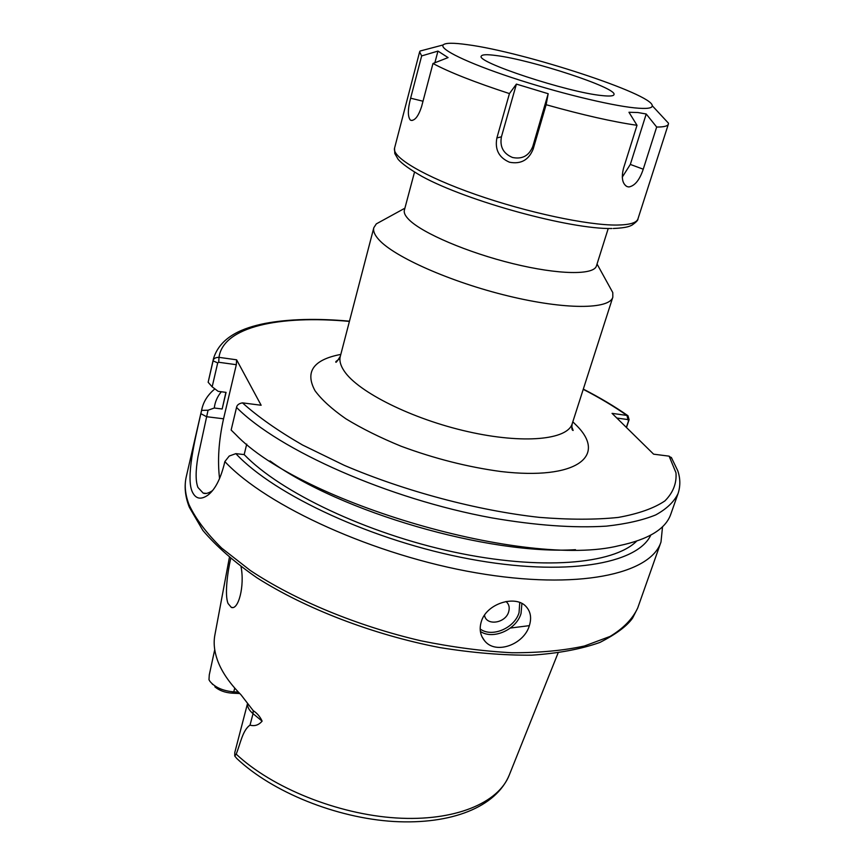 <?xml version="1.0" encoding="UTF-8"?>
<svg xmlns="http://www.w3.org/2000/svg" width="865" height="865" viewBox="0 0 865 865"><rect width="100%" height="100%" fill="white"/><g stroke="black" fill="none" stroke-linecap="round" stroke-linejoin="round"><path stroke-width="1.3" d="M484.497 615.177C486.076 626.195 505.56 623.405 508.674 611.804C509.885 607.544 508.998 604.105 506.014 601.489M481.21 621.924C479.156 629.104 480.248 635.353 484.497 640.651C495.58 655.194 524.179 644.447 529.402 625.503C531.716 617.924 530.645 611.652 526.169 606.668C515.767 594.515 486.249 603.435 481.21 621.924M214.898 388.882C208.097 394.483 203.794 401.057 201.967 408.626L201.621 410.367L208.054 410.226L197.923 456.98C195.522 471.176 195.533 481.329 197.955 487.471L203.156 493.082C205.383 494.131 208.497 493.31 212.487 490.628M241.032 566.716C244.838 585.929 238.416 610.398 231.344 607.403L228.057 603.51C224.413 594.666 227.755 571.192 230.696 558.606M229.387 557.514L214.953 634.607C213.406 642.414 214.185 650.783 217.288 659.714C221.332 671.186 229.203 682.853 240.903 694.682L253.218 710.652C257.143 713.193 260.106 716.696 262.117 721.129C258.721 725.097 254.688 726.438 250.028 725.13C242.46 730.298 240.275 744.268 236.188 754.139L234.729 755.988L236.761 758.475C272.291 792.124 336.301 818.009 393.813 821.501C451.087 824.745 496.067 807.229 509.323 774.91L558.066 652.999M246.73 444.102L244.179 454.59L235.853 453.638L229.236 456.039L224.846 461.586C266.615 506.209 374.502 555.438 476.118 572.825C577.863 590.406 650.826 574.176 661.001 541.987L662.536 526.688M224.846 461.586L224.003 465.1C220.24 479.47 215.028 489.385 208.335 494.823C200.94 500.197 195.522 499.051 192.084 491.396C186.094 477.123 194.42 441.691 200.853 413.686L201.621 410.367M608.236 228.479L596.439 265.944C593.963 275.254 558.66 274.854 513.161 263.695C467.716 252.623 422.131 233.074 408.94 219.645C405.209 215.904 403.696 212.747 404.377 210.152L414.497 172.189M609.674 286.942L612.788 292.586L612.831 297.16C609.533 309.475 565.256 309.865 507.982 295.917C450.752 282.077 394.17 256.927 378.816 239.616C374.621 234.988 372.956 231.02 373.821 227.711L376.307 223.884L381.962 220.78M626.346 427.397L628.455 421.082L626.92 415.427L612.052 413.362L653.605 454.168L669.121 456.158L671.856 458.288M208.054 410.226L214.282 408.01L222.164 408.994L226.068 392.375L218.175 391.348L212.163 386.839L208.151 382.265L213.082 360.867C213.428 358.564 215.407 357.396 218.996 357.353L236.61 359.808L261.144 405.253L242.46 402.863C238.924 403.501 236.945 405.015 236.534 407.426L231.139 430.046L235.442 434.252C300.75 503.062 526.99 568.792 618.994 545.685C648.458 539.522 665.736 529.002 670.818 514.124L678.095 493.493C680.495 485.979 680.387 478.388 677.76 470.722L671.294 457.38M235.853 453.638C274.4 495.094 373.723 541.231 469.468 558.985C565.321 576.901 637.375 564.11 650.804 535.1M221.321 391.759C217.331 396.581 214.996 401.998 214.282 408.01M244.179 454.59C280.217 492.099 366.63 533.402 453.736 552.021C540.906 570.727 613.545 564.261 636.64 541.144M225.895 392.353L222.164 408.994M270.031 460.937C340.345 512.058 488.736 555.168 575.495 549.686M219.569 478.615C217.385 460.591 218.715 440.653 223.548 418.801L236.329 364.695L218.704 362.262L217.71 362.9L213.082 360.867L213.514 358.521L208.151 382.265M583.237 389.326C599.467 397.705 614.031 406.409 626.92 415.427L627.968 415.73L629.093 419.687L626.476 427.526M214.725 649.669L209.276 674.873L208.984 679.749L210.011 681.447C215.071 687.437 222.997 690.908 233.766 691.87L238.394 692.108M239.778 693.546L231.917 693.146C224.965 692.627 219.288 690.529 214.888 686.853M247.563 703.375L234.793 752.474L234.729 755.988M627.568 419.525L616.821 418.044M217.71 362.9L212.163 386.839M236.61 359.808L236.329 364.695M628.455 421.082L629.093 419.687M349.417 321.402C279.514 314.968 223.159 326.613 218.996 357.353L218.704 362.262M410.215 119.943L411.048 120.376C414.973 120.689 418.487 116.083 421.601 106.557L432.976 63.491L448.081 57.598L437.96 51.089L421.666 55.911L410.626 98.188C407.761 109.033 407.62 116.288 410.215 119.943M509.496 162.22C520.881 164.404 528.774 160.014 533.175 149.05L546.129 104.719L548.183 93.723L516.405 84.1L509.442 93.593L496.888 137.946C494.694 149.548 498.9 157.635 509.496 162.22M516.405 84.1L501.43 136.811C499.635 146.747 503.333 153.635 512.534 157.495C522.276 159.452 529.045 155.765 532.808 146.412L548.183 93.723M628.844 186.97C634.834 185.91 639.635 179.996 643.246 169.205L656.676 127.036L646.22 113.996L637.862 112.526L628.963 112.266L637.008 125.295L623.524 168.264C621.178 177.736 622.368 183.845 627.071 186.591L628.844 186.97M622.27 177.13L630.326 164.426L646.22 113.996M602.008 95.583C567.808 92.436 474.247 61.523 481.394 56.009C482.259 54.484 487.168 54.322 496.099 55.522C531.856 59.901 616.972 87.841 614.009 94.534C613.707 96.069 609.706 96.415 602.008 95.583M467.446 44.688C523.801 52.008 652.924 94.123 652.232 105.703C652.426 108.341 646.512 109.066 634.499 107.866C609.23 105.292 556.238 92.317 511.788 77.58C467.23 62.842 439.398 49.219 443.139 44.948C445.226 42.785 453.325 42.699 467.446 44.688M662.806 117.099L668.44 123.176L668.375 124.127C667.748 126.106 663.844 127.079 656.676 127.036M637.008 125.295C612.928 121.824 582.632 114.969 546.129 104.719M509.442 93.593C474.744 82.251 449.259 72.217 432.976 63.491M421.666 55.911L419.633 51.868L420.098 51.024L428.11 48.916M437.96 51.089L434.868 62.756M572.814 421.817L576.847 425.785C607.035 456.06 576.923 480.443 500.932 471.533C467.857 467.068 434.565 458.634 401.068 446.221C380.135 437.625 361.721 428.478 345.849 418.779C331.89 409.059 321.607 399.695 315.001 390.699C304.783 371.755 313.389 359.656 340.81 354.412M339.177 359.072L335.901 361.516C335.458 363.495 336.918 361.765 340.313 356.326C339.188 360.662 340.507 365.614 344.292 371.171C358.132 392.018 412.14 419.082 467.781 431.603C523.466 444.264 567.667 439.798 572.208 423.699C571.516 428.099 571.83 430.348 573.149 430.446L571.7 426.618M480.172 628.974C491.785 637.862 514.632 628.174 519.054 612.604L519.746 602.505M521.909 603.478L521.033 613.534C516.405 629.709 492.985 640.1 480.389 631.45M189.024 506.501C185.078 496.056 184.159 486.162 186.256 476.81C184.277 485.265 185.197 494.531 189.003 504.609C195.49 518.557 206.367 533.045 221.645 548.075L250.299 570.468C294.684 600.018 357.137 626.001 421.05 640.824C452.838 647.269 483.178 651.248 512.058 652.751C539.457 652.826 563.591 650.567 584.437 645.993L610.139 636.402C623.503 628.282 632.693 618.799 637.721 607.976L632.574 618.118C627.006 626.044 616.129 634.142 599.942 642.425C581.107 649.139 558.347 653.378 531.661 655.173C503.095 655.389 472.398 652.848 439.561 647.528C373.053 634.672 305.518 608.679 257.002 577.82C234.415 562.142 216.369 546.345 202.864 530.44L189.316 507.258M510.382 628.044L529.358 625.644M236.188 754.139C271.988 787.788 337.653 814.322 396.159 817.966C454.752 821.642 498.651 802.969 509.323 774.91M242.46 402.863C257.975 416.789 278 430.846 302.545 445.01L344.27 465.338C405.09 491.309 477.556 510.566 539.446 517.378C569.278 519.768 595.531 519.789 618.226 517.432C638.402 513.799 653.962 508.296 664.893 500.921C673.111 492.672 676.798 483.297 675.976 472.777L669.121 456.158M236.534 407.426C278.692 450.049 388.536 499.008 491.839 517.886C535.749 525.444 573.949 528.191 606.43 526.136C626.249 523.952 642.673 520.222 655.713 514.924C666.71 508.88 674.17 501.732 678.095 493.493M262.117 721.129L253.034 713.668L250.028 725.13M253.218 710.652L253.034 713.668C248.99 710.241 247.174 706.824 247.585 703.418M234.739 688.086L233.766 691.87L231.917 693.146M223.548 418.801L206.551 416.703L200.853 413.686M419.633 51.868L394.548 148.164C391.748 157.181 424.391 176.601 475.739 194.528C526.969 212.466 587.486 225.354 616.788 225.062C629.601 224.911 636.662 222.846 637.959 218.877C638.197 220.099 636.175 222.208 631.883 225.192C630.066 225.97 627.644 227.852 613.274 228.501M533.175 149.05L532.808 146.412M643.246 169.205L630.326 164.426M496.888 137.946L501.43 136.811M410.626 98.188L423.007 101.227M481.967 636.705L484.497 640.651M206.227 493.396L203.156 493.082M637.721 607.976L661.001 541.987M597.045 264.02L612.788 292.586M612.831 297.16L572.208 423.699M373.821 227.711L340.313 356.326M404.907 208.195L376.307 223.884M213.514 358.521C220.456 336.128 243.984 327.673 264.852 323.456C288.672 318.99 316.882 318.233 349.471 321.175M186.256 476.81L201.967 408.626M627.968 415.73C614.766 406.507 599.877 397.63 583.313 389.109M231.344 607.403L232.685 607.5M208.357 494.812L211.903 491.32M212.768 684.518L212.033 683.696M412.281 120.43L411.048 120.376M652.232 105.703L668.44 123.176M668.375 124.127L637.959 218.877M443.139 44.948L420.098 51.024M625.406 185.499L627.071 186.591M611.901 228.511C570.24 229.409 467.543 201.34 421.979 176.417C409.956 169.454 402.03 163.788 398.192 159.409L394.797 153.548L394.548 148.164"/></g></svg>

